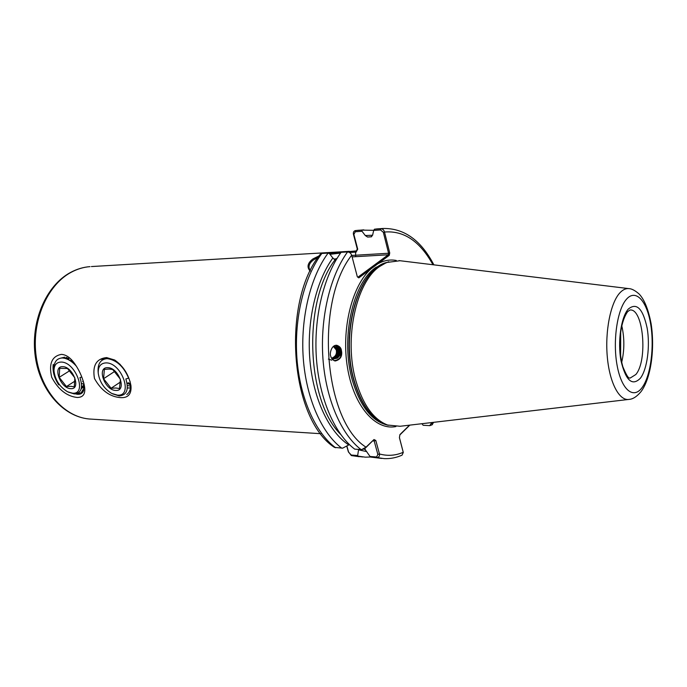 <?xml version="1.0" encoding="UTF-8"?>
<svg xmlns="http://www.w3.org/2000/svg" width="687" height="687" viewBox="0 0 687 687"><rect width="100%" height="100%" fill="white"/><g stroke="black" fill="none" stroke-linecap="round" stroke-linejoin="round"><path stroke-width="1.03" d="M83.762 389.744C83.058 392.947 80.98 394.467 77.528 394.304L75.458 393.9M61.332 354.38C65.454 354.578 69.396 356.991 73.157 361.628C77.605 367.399 80.929 373.814 83.136 380.881C86.622 391.873 84.656 397.404 77.236 397.481C66.759 396.296 58.249 389.555 51.705 377.249C48.614 363.861 51.826 356.235 61.332 354.38M120.818 397.644C128.306 397.979 131.681 393.969 130.942 385.587C128.744 374.638 123.351 366.137 114.746 360.065L106.648 357.583C96.326 358.64 92.273 365.613 94.471 378.503C101.178 390.508 109.963 396.88 120.818 397.644M114.574 359.971L106.992 357.747L101.187 359.335L107.481 357.979L114.892 360.16M335.016 346.523L339.284 350.439C339.971 355.677 337.746 358.494 332.602 358.88M332.723 358.915C337.944 358.605 340.211 355.797 339.533 350.49C338.708 348.223 337.171 346.892 334.913 346.514L333.186 346.566M334.603 346.48L338.459 350.293C339.18 355.282 337.102 358.099 332.207 358.743M332.328 358.786C337.3 358.219 339.43 355.402 338.708 350.336L334.724 346.488M334.183 346.471L337.635 350.147C338.39 354.887 336.45 357.704 331.821 358.588M331.941 358.64C336.656 357.824 338.631 355.007 337.884 350.19L334.311 346.471M333.762 346.488L336.819 350.001C337.609 354.372 335.891 357.163 331.666 358.374M331.718 358.442C336.063 357.334 337.849 354.535 337.068 350.044L333.891 346.48M331.563 358.176C335.496 356.785 337.059 354.02 336.252 349.898L333.461 346.523M336.398 345.269L341.276 350.018L341.697 352.216C342.006 356.939 339.833 359.859 335.196 360.984C332.714 360.117 331.246 358.554 330.791 356.295C329.331 353.96 331.4 344.719 336.785 345.295C339.455 346.214 340.975 347.794 341.345 350.035L341.697 352.216C341.405 357.317 338.846 360.117 334.011 360.615M334.054 259.334L336.999 258.458M351.735 255.461L388.593 253.245L383.355 232.335L380.538 229.939L373.676 230.437L372.629 235.031L371.255 236.817L367.597 237.067L365.295 235.538L362.015 231.27L355.316 231.751L353.865 234.404L357.712 249.183L356.124 252.095L349.52 252.481M340.554 253.091L329.983 254.319M317.987 257.488L313.779 259.72C309.949 262.451 308.437 265.397 309.236 268.54L310.361 270.747M373.676 230.437L374.484 229.192L380.796 228.737C382.676 228.84 383.913 229.939 384.505 232.043L389.735 252.953L389.246 255.358L358.812 277.866L357.343 276.827L351.667 255.212C350.868 253.16 349.494 252.069 347.545 251.94L341.113 252.318C323.577 276.243 313.521 318.021 316.424 358.485C319.352 398.949 334.818 434.115 354.698 449.143L361.68 449.599L366.016 447.16L373.994 439.525L365.304 448.156L362.066 449.547M628.347 399.482L400.04 426.275L387.597 425.03C373.522 419.551 362.951 404.815 355.883 380.804C343.74 339.095 356.081 282.366 379.464 266.59L386.583 262.503L400.006 260.725M83.299 381.586L82.844 381.311M83.805 386.918L81.607 386.523M310.18 271.099C306.6 267.106 307.544 263.027 313.014 258.862L319.112 255.873M328.901 253.391L356.416 250.91L357.274 248.995L353.427 234.224C353.135 232.223 353.805 231.004 355.437 230.574L361.723 230.119L362.015 231.27M115.442 360.503L110.607 359.061M58.833 383.87L58.713 384.832C54.196 377.927 52.367 371.1 53.234 364.35M61.28 358.021L64.776 357.18M372.62 235.237L365.295 235.538M376.57 456.975L377.034 457.568L370.714 457.087L370.027 456.477L376.57 456.975L377.85 454.468L374.183 440.985L375.798 440.461L379.456 453.952C379.748 456.082 378.941 457.293 377.034 457.568L384.299 458.633C390.414 458.864 396.33 457.705 402.067 455.146L403.278 452.458L399.413 437.688L399.911 434.613L409.529 425.159M432.286 422.488L432.226 424.755L429.89 425.631M375.798 440.461L373.994 439.525M336.321 259.583L335.213 259.643L332.843 258.029L329.425 253.589L328.111 253.082L321.842 253.451L320.297 254.233C281.206 301.937 290.189 419.122 334.483 447.392L342.641 448.164L349.4 444.592M328.111 253.082C310.464 276.818 300.339 318.218 303.268 358.322C306.222 398.417 321.782 433.282 341.8 448.207M332.843 258.029C315.9 281.327 306.531 321.911 309.949 360.563C313.401 399.233 329.133 432.063 348.764 444.961M346.866 445.966L348.644 452.286L351.306 455.043L357.687 455.533L357.936 456.108L365.286 457.164L370.619 457.001M357.936 456.108L351.306 455.55L348.3 451.634L346.729 446.035M378.005 228.831L374.484 229.192M431.247 422.608L431.41 423.261L429.693 425.631L423.149 425.279L421.938 423.699M373.762 230.308L361.723 230.119M370.714 457.087L381.826 458.444M364.582 448.705L370.027 456.477M357.687 455.533L358.528 449.822L366.721 451.599M621.778 325.784C624.552 337.952 624.526 350.112 621.701 362.272M399.422 437.61L403.217 452.132M409.821 425.124L399.86 434.923M357.893 277.213L388.275 254.783L352.113 256.886M373.281 440.522L374.183 440.985L372.878 440.899M351.667 255.212C314.277 302.649 323.963 421.243 366.016 447.16L365.304 448.156M377.85 454.468L379.456 453.952C387.562 456.202 395.489 455.653 403.243 452.295L403.149 451.797M348.3 451.634L348.644 452.286M432.956 264.744C419.98 241.292 403.836 230.394 384.505 232.043L383.355 232.335M389.735 252.953L388.593 253.245L388.275 254.783L389.246 255.358M396.287 260.476C390.044 259.291 383.844 260.433 377.704 263.894L376.725 263.31M395.91 426.558C375.557 430.723 353.891 406.292 347.536 367.992C341.035 329.777 351.804 285.981 370.903 268.926L369.924 268.334M357.274 248.995L357.712 249.183M353.427 234.224L353.865 234.404M431.41 423.261L432.604 422.453M335.866 345.295L337.411 345.655C342.117 349.829 342.092 354.003 337.334 358.167L332.997 358.975M337.334 358.167L333.281 359.035L331.795 358.571M336.192 345.338C340.194 347.442 341.491 350.825 340.091 355.488M335.66 345.321C340.632 348.85 341.147 353.152 337.205 358.245M331.735 360.186L328.369 359.103M82.603 392.38L81.624 392.5M83.393 381.998L82.629 381.448M120.397 379.233L119.495 388.584L115.914 388L111.088 388.267L103.574 378.717L104.364 369.366L109.199 369.048L112.78 369.563L120.397 379.233M107.687 367.674C118.817 367.39 127.258 391.513 115.76 390.431C104.819 390.56 96.343 366.961 107.687 367.674M105.996 362.891C100.534 363.2 97.958 366.695 98.258 373.367C99.632 382.032 104.106 388.713 111.672 393.411L117.425 395.128C133.759 396.76 121.814 362.444 105.996 362.891M98.241 373.135L98.095 371.358C97.734 363.475 100.757 359.232 107.146 358.623C116.464 359.928 123.626 366.429 128.624 378.116L125.85 378.984C129.027 389.529 126.82 395.18 119.229 395.918L112.548 393.84M127.413 383.234L130.547 384.978M126.76 394.553C130.238 392.045 131.32 387.614 129.998 381.268M120.242 364.496C115.785 360.641 111.423 358.683 107.146 358.623M115.287 360.426L115.261 360.95M128.177 382.719L130.436 383.698M127.378 385.476L130.556 386.18M127.361 388.035L130.118 387.897M120.654 381.852L111.088 388.267M114.806 371.332L103.574 378.717M74.84 377.833L74.256 386.858L70.976 386.3L66.433 386.566L59.185 377.352L59.666 368.326L67.498 368.507L74.84 377.833M62.697 366.695C73.028 366.411 81.53 389.666 70.821 388.653C60.645 388.782 52.126 366.008 62.697 366.695M60.997 362.075C56.343 362.281 54.007 365.218 53.981 370.868C55.097 379.963 59.64 386.936 67.618 391.796L72.496 393.187C87.713 394.724 75.673 361.628 60.997 362.075M81.787 377.017L79.958 377.584C83.204 387.769 81.324 393.213 74.308 393.943L68.374 392.148M53.981 370.645L53.929 368.713C53.955 362.006 56.695 358.416 62.156 357.953C66.965 358.21 71.749 361.001 76.489 366.326M82.655 381.431L83.376 381.929M76.669 393.823L81.169 392.801L84.561 387.021M81.384 392.663L83.522 390.611M75.003 364.067C70.606 360.065 66.33 358.03 62.156 357.953M82.784 391.538L83.221 391.358M71.147 359.885L71.156 361.027M68.829 358.365L68.545 359.559M81.504 383.355L83.805 384.239M67.163 357.644L66.527 358.726M81.624 386.206L84.012 386.386M66.399 357.42L65.205 358.339M81.358 388.207L84.029 387.27M68.588 358.236L65.445 358.399M81.083 389.194L83.866 384.626M75.218 380.924L66.433 386.566M69.885 370.619L59.185 377.352M355.557 250.961L355.711 256.586M627.463 311.898C618.695 324.882 618.266 350.516 622.8 366.6C629.283 382.393 629.764 376.845 630.168 378.073L635.836 374.509C647.987 360.4 643.358 307.965 629.927 310.017L627.66 311.666M628.253 309.107C636.626 302.186 642.929 308.54 647.163 328.171C650.28 346.188 647.24 369.228 640.404 378.202C632.246 386.489 625.771 380.667 620.996 360.735C617.493 341.894 621.039 317.239 628.253 309.107M642.062 387.605C650.744 375.987 654.548 346.78 650.615 323.869C646.819 300.82 635.741 288.583 626.51 299.197C617.209 309.442 612.572 341.284 617.132 365.544C621.555 389.976 633.448 399.568 642.062 387.605M641.108 391.538C636.969 396.502 632.993 399.121 629.189 399.387C619.485 401.242 609.704 383.252 607.342 357.334C604.895 331.478 610.511 303.087 619.691 293.048C622.628 289.82 625.659 288.334 628.785 288.609L629.232 288.669M388.713 261.721L375.806 267.449C352.586 283.07 340.34 339.129 352.388 380.358C360.426 406.944 372.414 421.912 388.353 425.287M386.583 262.503L384.591 263.258C357.729 272.155 340.52 334.397 354.114 380.435C361.13 404.205 371.624 418.812 385.596 424.257L386.24 424.497M386.3 424.523C371.882 419.508 361.061 404.798 353.822 380.4C339.713 332.8 358.734 268.746 386.661 262.468M71.259 272.241C46.931 285.079 31.113 321.988 36.265 357.094C41.254 392.243 65.806 418.417 91.448 419.13C64.896 418.263 40.344 391.83 35.363 357.051C30.228 322.28 45.78 285.612 70.606 272.421C76.85 269.072 83.325 267.14 90.006 266.633C83.582 267.123 77.33 268.995 71.259 272.241M91.414 266.556L349.331 251.33M371.658 236.714L367.597 237.067M321.842 253.451C304.135 277.093 293.993 318.321 296.921 358.236C299.884 398.168 315.496 432.887 335.582 447.761M361.079 449.607C341.276 434.528 325.861 399.207 322.933 358.562C320.048 317.926 330.078 275.959 347.545 251.94M335.213 259.643C302.795 301.009 306.119 400.315 340.606 434.33M351.306 455.043L351.77 455.636L362.788 456.975M359.138 230.205L355.565 230.566L355.316 231.751M380.538 229.939L380.796 228.737L382.857 228.479C403.956 228.007 420.968 240.124 433.883 264.856M431.711 423.14L431.47 423.587M363.681 449.161L365.398 449.538M620.498 333.513L620.455 354.535M620.679 332.079L620.627 355.969M356.416 250.91L356.124 252.095M641.375 391.169C651.276 377.369 654.891 348.051 651.121 323.8C648.373 309.416 644.354 299.463 639.065 293.95C635.003 290.421 631.576 288.643 628.785 288.609L399.027 260.605M91.448 419.13L320.829 433.703M363.809 229.862L355.437 230.574M433.54 422.342L432.226 424.755M376.553 228.934L382.857 228.479M359.146 456.692L351.452 455.584M335.196 360.984L334.758 360.89"/></g></svg>
